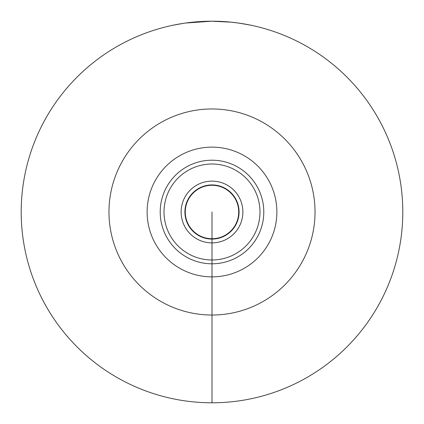 <?xml version="1.0" encoding="UTF-8"?>
<svg xmlns="http://www.w3.org/2000/svg" width="424" height="424" viewBox="0 0 424 424"><rect width="100%" height="100%" fill="white"/><g stroke="black" fill="none" stroke-linecap="round" stroke-linejoin="round"><path stroke-width="0.64" d="M196.678 190.116A26.712 26.712 0 0 0 190.116 227.322A26.712 26.712 0 0 0 227.322 233.884A26.712 26.712 0 0 0 233.884 196.678A26.712 26.712 0 0 0 196.678 190.116M174.789 158.862A64.872 64.872 0 0 1 265.138 174.789A64.872 64.872 0 0 1 249.211 265.138A64.872 64.872 0 0 1 158.862 249.211A64.872 64.872 0 0 1 174.789 158.862M102.56 55.708A190.8 190.8 0 0 0 55.708 321.44A190.8 190.8 0 0 0 321.44 368.292A190.8 190.8 0 0 0 368.292 102.56A190.8 190.8 0 0 0 102.56 55.708A190.8 190.8 0 0 1 368.292 102.56A190.8 190.8 0 0 1 321.44 368.292M184.011 23.262L176.739 24.486M239.226 23.15L231.244 22.175L211.544 21.2L185.489 23.05M247.605 24.55L237.885 22.965M240.62 23.357L239.194 23.15M183.82 23.294L173.904 25.043M189.941 22.477L186.226 22.949M211.603 21.2L211.057 21.2M250.218 25.069L238.988 23.119M203.255 21.401L197.69 21.735M225.118 21.651L221.143 21.417M212 212L212 402.8M196.471 189.82A27.072 27.072 0 0 1 234.181 196.471A27.072 27.072 0 0 1 227.529 234.181A27.072 27.072 0 0 1 189.82 227.529A27.072 27.072 0 0 1 196.471 189.82M194.287 186.708A30.878 30.878 0 0 0 186.708 229.713A30.878 30.878 0 0 0 229.713 237.292A30.878 30.878 0 0 0 237.292 194.287A30.878 30.878 0 0 0 194.287 186.708M184.477 172.69A47.986 47.986 0 0 0 172.69 239.523A47.986 47.986 0 0 0 239.523 251.31A47.986 47.986 0 0 0 251.31 184.477A47.986 47.986 0 0 0 184.477 172.69M182.293 169.573A51.792 51.792 0 0 0 169.573 241.707A51.792 51.792 0 0 0 241.707 254.427A51.792 51.792 0 0 0 254.427 182.293A51.792 51.792 0 0 0 182.293 169.573M152.905 127.603A103.032 103.032 0 0 1 296.397 152.905A103.032 103.032 0 0 1 271.095 296.397A103.032 103.032 0 0 1 127.603 271.095A103.032 103.032 0 0 1 152.905 127.603"/></g></svg>
